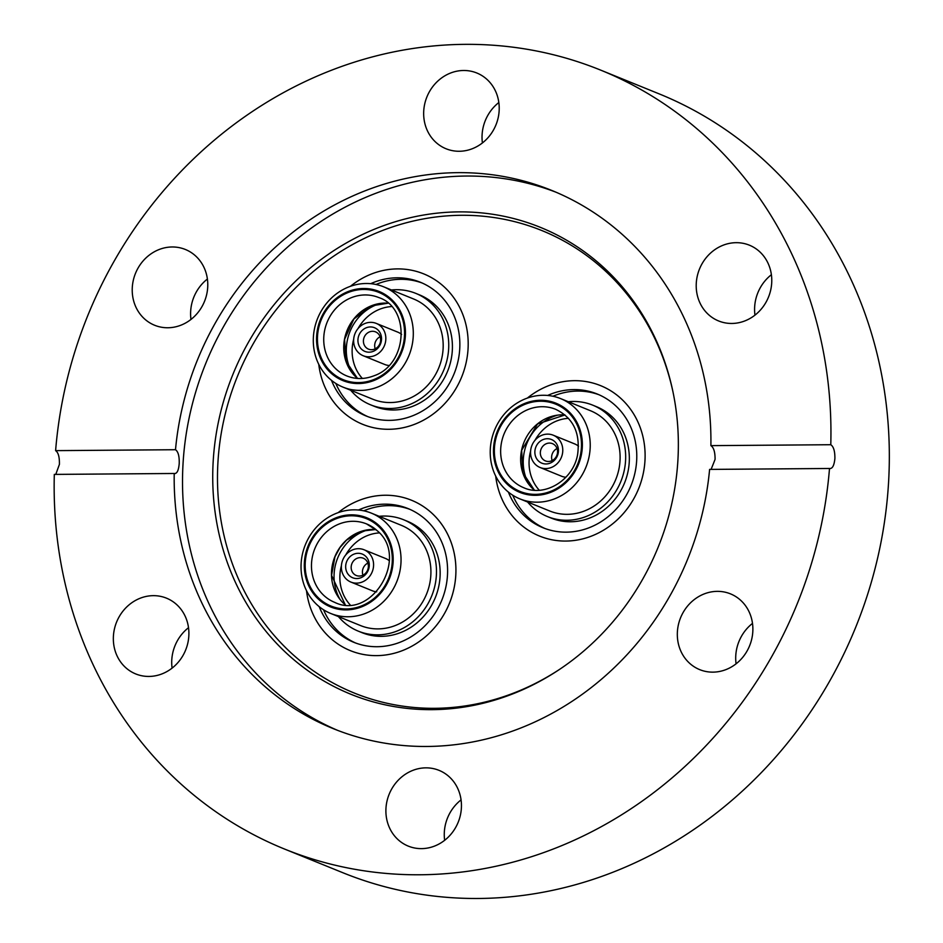 <?xml version="1.0" encoding="UTF-8"?>
<svg xmlns="http://www.w3.org/2000/svg" width="943" height="943" viewBox="0 0 943 943"><rect width="100%" height="100%" fill="white"/><g stroke="black" fill="none" stroke-linecap="round" stroke-linejoin="round"><path stroke-width="1.41" d="M306.499 590.66A81.181 73.943 -67.9 0 0 350.372 650.646A81.181 73.943 -67.9 0 0 455.811 574.865A81.181 73.943 -67.9 0 0 411.466 500.226A81.181 73.943 -67.9 0 0 338.183 512.638A81.181 73.943 -67.9 0 1 411.466 500.226A81.181 73.943 -67.9 0 1 431.67 512.992A81.181 73.943 -67.9 0 1 443.611 615.025A81.181 73.943 -67.9 0 1 350.372 650.646A81.181 73.943 -67.9 0 1 330.168 637.892A81.181 73.943 -67.9 0 1 306.499 590.66M318.758 364.316A81.181 73.943 -67.9 0 0 362.631 424.303A81.181 73.943 -67.9 0 0 468.07 348.521A81.181 73.943 -67.9 0 0 423.725 273.883A81.181 73.943 -67.9 0 0 350.442 286.295A81.181 73.943 -67.9 0 1 370.717 274.295A81.181 73.943 -67.9 0 1 423.725 273.883A81.181 73.943 -67.9 0 1 468.07 348.497A81.181 73.943 -67.9 0 1 415.639 423.89A81.181 73.943 -67.9 0 1 362.631 424.303A81.181 73.943 -67.9 0 1 318.758 364.316M495.688 476.085A81.181 73.943 -67.9 0 0 539.561 536.084A81.181 73.943 -67.9 0 0 644.988 460.302A81.181 73.943 -67.9 0 0 600.656 385.663A81.181 73.943 -67.9 0 0 527.373 398.064A81.181 73.943 -67.9 0 1 600.656 385.663A81.181 73.943 -67.9 0 1 643.315 473.209A81.181 73.943 -67.9 0 1 539.561 536.084A81.181 73.943 -67.9 0 1 495.688 476.085M677.97 459.005A251.946 229.503 112.1 0 1 560.001 669.094A251.946 229.503 112.1 0 1 322.388 680.103A251.946 229.503 112.1 0 1 213.118 462.541A251.946 229.503 112.1 0 1 426.92 214.497A251.946 229.503 112.1 0 1 672.842 391.251A251.946 229.503 112.1 0 1 677.97 459.005M560.72 668.611A249.541 227.31 112.1 0 1 325.748 678.83A249.541 227.31 112.1 0 1 217.868 463.555A249.541 227.31 112.1 0 1 429.218 217.939A249.541 227.31 112.1 0 1 673.019 392.099M337.453 730.295A290.432 264.559 112.1 0 1 182.966 464.993A290.432 264.559 112.1 0 1 555.993 192.207M463.626 70.489A40.891 37.248 -67.9 0 0 424.727 103.907A40.891 37.248 -67.9 0 0 446.051 148.758A40.891 37.248 -67.9 0 0 459.253 151.269A40.891 37.248 -67.9 0 0 498.152 117.851A40.891 37.248 -67.9 0 0 476.816 73A40.891 37.248 -67.9 0 0 463.626 70.489M498.835 102.528A40.891 37.248 -67.9 0 0 482.415 142.947M736.177 242.681A40.891 37.248 -67.9 0 0 697.278 276.087A40.891 37.248 -67.9 0 0 718.601 320.95A40.891 37.248 -67.9 0 0 731.803 323.461A40.891 37.248 -67.9 0 0 770.702 290.043A40.891 37.248 -67.9 0 0 749.379 245.18A40.891 37.248 -67.9 0 0 736.177 242.681M771.386 274.719A40.891 37.248 -67.9 0 0 754.966 315.127M677.38 632.034A40.891 37.248 -67.9 0 0 699.718 669.636A40.891 37.248 -67.9 0 0 752.82 631.456A40.891 37.248 -67.9 0 0 730.483 593.866A40.891 37.248 -67.9 0 0 677.38 632.034M752.502 623.394A40.891 37.248 -67.9 0 0 735.764 655.75A40.891 37.248 -67.9 0 0 736.082 663.813M425.859 767.85A40.891 37.248 -67.9 0 0 386.96 801.267A40.891 37.248 -67.9 0 0 408.284 846.119A40.891 37.248 -67.9 0 0 421.486 848.629A40.891 37.248 -67.9 0 0 460.384 815.212A40.891 37.248 -67.9 0 0 439.049 770.36A40.891 37.248 -67.9 0 0 425.859 767.85M461.068 799.888A40.891 37.248 -67.9 0 0 444.648 840.307M153.308 595.658A40.891 37.248 -67.9 0 0 114.409 629.075A40.891 37.248 -67.9 0 0 135.733 673.939A40.891 37.248 -67.9 0 0 148.935 676.437A40.891 37.248 -67.9 0 0 187.834 643.032A40.891 37.248 -67.9 0 0 166.498 598.168A40.891 37.248 -67.9 0 0 153.308 595.658M188.517 627.696A40.891 37.248 -67.9 0 0 172.097 668.115M132.279 287.662A40.891 37.248 -67.9 0 0 154.617 325.252A40.891 37.248 -67.9 0 0 207.719 287.085A40.891 37.248 -67.9 0 0 185.382 249.482A40.891 37.248 -67.9 0 0 132.279 287.662M207.401 279.022A40.891 37.248 -67.9 0 0 190.663 311.367A40.891 37.248 -67.9 0 0 190.981 319.429M55.778 474.388L59.409 464.38C59.574 457.06 58.313 452.487 55.613 450.636L175.492 449.717C178.18 451.567 179.418 456.153 179.217 463.473C178.64 470.569 176.966 473.905 174.207 473.48L54.317 474.4A420.319 382.882 -67.9 0 0 284.385 848.983A420.319 382.882 -67.9 0 0 829.498 468.482L709.607 469.402A290.432 264.559 112.1 0 1 333.268 728.644A290.432 264.559 112.1 0 1 174.207 473.48L174.938 473.634M175.492 449.717A290.432 264.559 112.1 0 1 551.844 190.474A290.432 264.559 112.1 0 1 710.892 445.638C713.721 447.477 715.124 452.062 715.077 459.382L711.093 469.39M284.385 848.983L342.769 872.688A420.319 382.882 -67.9 0 0 888.683 480.317A420.319 382.882 -67.9 0 0 659.098 93.852L600.715 70.136A420.319 382.882 -67.9 0 0 55.613 450.636M830.229 468.624L829.498 468.482C832.386 468.907 834.178 465.571 834.897 458.463C834.956 451.155 833.588 446.569 830.783 444.719A420.319 382.882 -67.9 0 0 600.715 70.136M830.783 444.719L710.892 445.638M491.421 440.511A54.116 49.295 112.1 0 1 560.59 398.594A54.116 49.295 112.1 0 1 589.033 456.966A54.116 49.295 112.1 0 1 519.864 498.871A54.116 49.295 112.1 0 1 491.421 440.511M519.864 498.871L549.745 511.012A54.116 49.295 -67.9 0 0 618.914 469.095A54.116 49.295 -67.9 0 0 590.471 410.724L560.59 398.594M581.312 455.115A48.105 43.814 -67.9 0 0 547.612 400.846A48.105 43.814 -67.9 0 0 494.545 440.487A48.105 43.814 -67.9 0 0 528.245 494.757A48.105 43.814 -67.9 0 0 581.312 455.115M529.176 484.773A45.995 41.905 112.1 0 1 524.249 452.098A45.995 41.905 112.1 0 1 557.443 415.203M539.278 490.23A42.329 38.557 112.1 0 1 529.99 453.642A42.329 38.557 112.1 0 1 530.603 451.049M530.933 448.691A17.434 15.89 112.1 0 1 553.223 435.194A17.434 15.89 112.1 0 1 562.393 453.996A17.434 15.89 112.1 0 1 540.103 467.504A17.434 15.89 112.1 0 1 530.933 448.691M578.507 446.18A17.434 15.89 -67.9 0 0 574.723 443.929L553.223 435.194M558.185 453.288A12.778 11.634 112.1 0 1 544.087 463.815A12.778 11.634 112.1 0 1 535.141 449.41A12.778 11.634 112.1 0 1 549.227 438.872A12.778 11.634 112.1 0 1 558.185 453.288M540.539 450.86A9.324 8.487 -67.9 0 0 545.443 460.915A9.324 8.487 -67.9 0 0 557.36 453.689A9.324 8.487 -67.9 0 0 552.457 443.646A9.324 8.487 -67.9 0 0 540.539 450.86M557.03 448.538A9.324 8.487 -67.9 0 0 551.808 455.434A9.324 8.487 -67.9 0 0 552.138 460.597M527.62 502.03A60.128 54.777 -67.9 0 0 547.482 516.575L551.16 518.072A60.128 54.777 -67.9 0 0 628.014 471.5A60.128 54.777 -67.9 0 0 596.412 406.657L592.734 405.16A60.128 54.777 -67.9 0 0 568.346 401.742M547.482 516.575A60.128 54.777 -67.9 0 0 624.337 470.015A60.128 54.777 -67.9 0 0 592.734 405.16M547.635 395.459A72.151 65.727 112.1 0 1 597.261 394.021A72.151 65.727 112.1 0 1 635.181 471.842A72.151 65.727 112.1 0 1 542.956 527.726A72.151 65.727 112.1 0 1 508.395 492.093M512.733 495.205A72.151 65.727 -67.9 0 0 544.806 528.434M599.088 394.787A72.151 65.727 -67.9 0 0 552.928 396.249M540.103 467.504L561.604 476.239A17.434 15.89 -67.9 0 0 565.894 477.252M534.94 440.369A42.329 38.557 112.1 0 1 568.488 418.327M378.273 386.819A54.116 49.295 112.1 0 1 342.934 387.101A54.116 49.295 112.1 0 1 313.371 337.346A54.116 49.295 112.1 0 1 348.332 287.096A54.116 49.295 112.1 0 1 383.66 286.813A54.116 49.295 112.1 0 1 413.223 336.568A54.116 49.295 112.1 0 1 378.273 386.819M342.934 387.101L372.815 399.231A54.116 49.295 -67.9 0 0 408.154 398.96A54.116 49.295 -67.9 0 0 443.104 348.698A54.116 49.295 -67.9 0 0 413.541 298.955L383.66 286.813M347.696 291.705A48.105 43.814 -67.9 0 0 318.593 353.165A48.105 43.814 -67.9 0 0 374.312 380.347A48.105 43.814 -67.9 0 0 403.415 318.875A48.105 43.814 -67.9 0 0 347.696 291.705M352.258 372.992A45.995 41.905 112.1 0 1 376.08 304.931A45.995 41.905 112.1 0 1 380.512 303.422M358.01 328.588A42.329 38.557 112.1 0 1 379.534 309.304A42.329 38.557 112.1 0 1 391.557 306.558M374.56 355.641A17.434 15.89 112.1 0 1 363.173 355.723A17.434 15.89 112.1 0 1 353.649 339.692A17.434 15.89 112.1 0 1 364.906 323.508A17.434 15.89 112.1 0 1 376.292 323.414A17.434 15.89 112.1 0 1 385.817 339.445A17.434 15.89 112.1 0 1 374.56 355.641M363.173 355.723L384.673 364.458A17.434 15.89 -67.9 0 0 388.964 365.483M366.202 327.799A12.778 11.634 112.1 0 1 380.996 335.013A12.778 11.634 112.1 0 1 373.275 351.338A12.778 11.634 112.1 0 1 358.47 344.124A12.778 11.634 112.1 0 1 366.202 327.799M374.607 349.087A9.324 8.487 -67.9 0 0 380.618 340.435A9.324 8.487 -67.9 0 0 375.526 331.865A9.324 8.487 -67.9 0 0 369.444 331.912A9.324 8.487 -67.9 0 0 363.42 340.564A9.324 8.487 -67.9 0 0 368.513 349.134A9.324 8.487 -67.9 0 0 374.607 349.087M350.69 390.249A60.128 54.777 -67.9 0 0 370.552 404.806L374.23 406.292A60.128 54.777 -67.9 0 0 413.494 405.985A60.128 54.777 -67.9 0 0 452.334 350.148A60.128 54.777 -67.9 0 0 419.482 294.876L415.804 293.379A60.128 54.777 -67.9 0 0 391.428 289.972M370.552 404.806A60.128 54.777 -67.9 0 0 409.816 404.5A60.128 54.777 -67.9 0 0 448.656 348.651A60.128 54.777 -67.9 0 0 415.804 293.379M370.705 283.678A72.151 65.727 112.1 0 1 373.216 282.605A72.151 65.727 112.1 0 1 420.33 282.24A72.151 65.727 112.1 0 1 459.748 348.568A72.151 65.727 112.1 0 1 413.14 415.58A72.151 65.727 112.1 0 1 366.025 415.946A72.151 65.727 112.1 0 1 331.464 380.312M422.158 283.018A72.151 65.727 -67.9 0 0 376.894 284.102A72.151 65.727 -67.9 0 0 375.998 284.48M335.802 383.436A72.151 65.727 -67.9 0 0 367.876 416.665M380.1 336.757A9.324 8.487 -67.9 0 0 375.208 348.816M401.588 334.411A17.434 15.89 -67.9 0 0 397.805 332.148L376.292 323.414M362.36 378.449A42.329 38.557 112.1 0 1 353.672 339.268M384.874 521.668A54.116 49.295 112.1 0 1 392.83 589.693A54.116 49.295 112.1 0 1 330.675 613.445A54.116 49.295 112.1 0 1 317.202 604.935A54.116 49.295 112.1 0 1 309.245 536.909A54.116 49.295 112.1 0 1 371.401 513.157A54.116 49.295 112.1 0 1 384.874 521.668M330.675 613.445L360.556 625.574A54.116 49.295 -67.9 0 0 422.712 601.823A54.116 49.295 -67.9 0 0 414.755 533.809A54.116 49.295 -67.9 0 0 401.282 525.298L371.401 513.157M318.663 599.383A48.105 43.814 -67.9 0 0 381.467 592.18A48.105 43.814 -67.9 0 0 378.815 525.357A48.105 43.814 -67.9 0 0 316.011 532.559A48.105 43.814 -67.9 0 0 318.663 599.383M339.999 599.347A45.995 41.905 112.1 0 1 368.253 529.766M350.101 604.805A42.329 38.557 112.1 0 1 341.413 565.611M345.751 554.932A42.329 38.557 112.1 0 1 379.298 532.901M368.383 552.504A17.434 15.89 112.1 0 1 370.941 574.417A17.434 15.89 112.1 0 1 350.914 582.079A17.434 15.89 112.1 0 1 346.576 579.332A17.434 15.89 112.1 0 1 344.006 557.419A17.434 15.89 112.1 0 1 364.033 549.757A17.434 15.89 112.1 0 1 368.383 552.504M350.914 582.079L372.414 590.801A17.434 15.89 -67.9 0 0 376.705 591.827M349.488 575.749A12.778 11.634 112.1 0 1 348.78 557.997A12.778 11.634 112.1 0 1 365.46 556.087A12.778 11.634 112.1 0 1 366.167 573.839A12.778 11.634 112.1 0 1 349.488 575.749M365.589 559.67A9.324 8.487 -67.9 0 0 363.267 558.209A9.324 8.487 -67.9 0 0 352.564 562.299A9.324 8.487 -67.9 0 0 353.943 574.016A9.324 8.487 -67.9 0 0 356.254 575.478A9.324 8.487 -67.9 0 0 366.968 571.387A9.324 8.487 -67.9 0 0 365.589 559.67M367.841 563.101A9.324 8.487 -67.9 0 0 362.949 575.159M338.431 616.592A60.128 54.777 -67.9 0 0 343.323 621.696A60.128 54.777 -67.9 0 0 358.293 631.15L361.971 632.647A60.128 54.777 -67.9 0 0 431.034 606.255A60.128 54.777 -67.9 0 0 422.193 530.673A60.128 54.777 -67.9 0 0 407.223 521.22L403.545 519.723A60.128 54.777 -67.9 0 0 379.169 516.316M358.293 631.15A60.128 54.777 -67.9 0 0 427.356 604.758A60.128 54.777 -67.9 0 0 418.515 529.176A60.128 54.777 -67.9 0 0 403.545 519.723M358.458 510.033A72.151 65.727 112.1 0 1 408.071 508.583A72.151 65.727 112.1 0 1 426.036 519.923A72.151 65.727 112.1 0 1 436.644 610.628A72.151 65.727 112.1 0 1 353.766 642.289A72.151 65.727 112.1 0 1 335.802 630.95A72.151 65.727 112.1 0 1 319.206 606.655M409.899 509.361A72.151 65.727 -67.9 0 0 363.739 510.823M323.543 609.779A72.151 65.727 -67.9 0 0 339.48 632.447A72.151 65.727 -67.9 0 0 355.617 643.008M389.329 560.755A17.434 15.89 -67.9 0 0 385.546 558.492L364.033 549.757M495.405 440.629A47.138 42.942 112.1 0 1 547.411 401.789A47.138 42.942 112.1 0 1 580.44 454.962A47.138 42.942 112.1 0 1 528.434 493.814A47.138 42.942 112.1 0 1 495.405 440.629M555.698 409.321A42.329 38.557 -67.9 0 0 501.582 442.114A42.329 38.557 -67.9 0 0 523.837 487.767C544.606 497.279 573.061 480.4 577.576 454.738C580.534 433.037 573.238 417.902 555.698 409.321M564.998 414.955L537.534 423.973L521.679 450.294L522.764 472.584L534.433 490.219A42.329 38.557 112.1 0 1 521.585 450.235A42.329 38.557 112.1 0 1 564.987 414.944M374.041 379.463A47.138 42.942 112.1 0 1 319.441 352.823A47.138 42.942 112.1 0 1 347.955 292.589A47.138 42.942 112.1 0 1 402.567 319.217A47.138 42.942 112.1 0 1 374.041 379.463M351.126 297.764A42.329 38.557 -67.9 0 0 323.791 337.075A42.329 38.557 -67.9 0 0 346.906 375.986C355.688 379.451 364.752 379.369 374.076 375.75C407.847 364.328 410.594 307.807 378.768 297.552A42.329 38.557 -67.9 0 0 351.126 297.764M388.08 303.186L371.247 305.897L353.896 318.982L344.596 339.315L345.951 361.181L357.515 378.438A42.329 38.557 112.1 0 1 344.501 339.256A42.329 38.557 112.1 0 1 371.129 305.886A42.329 38.557 112.1 0 1 388.068 303.174M378.214 526.1A47.138 42.942 112.1 0 1 380.819 591.579A47.138 42.942 112.1 0 1 319.264 598.64A47.138 42.942 112.1 0 1 316.659 533.149A47.138 42.942 112.1 0 1 378.214 526.1M324.109 595.681A42.329 38.557 -67.9 0 0 334.647 602.341C371.848 620.859 409.922 556.629 376.811 530.402L366.509 523.895A42.329 38.557 -67.9 0 0 317.885 542.473A42.329 38.557 -67.9 0 0 324.109 595.681M376.658 530.202A42.329 38.557 -67.9 0 0 366.509 523.895M375.821 529.53L362.56 530.992L346.564 540.08L340.022 547.47L334.942 556.794L331.571 575.371L345.256 604.793A42.329 38.557 112.1 0 1 344.112 603.803A42.329 38.557 112.1 0 1 335.166 555.981A42.329 38.557 112.1 0 1 375.809 529.518"/></g></svg>

